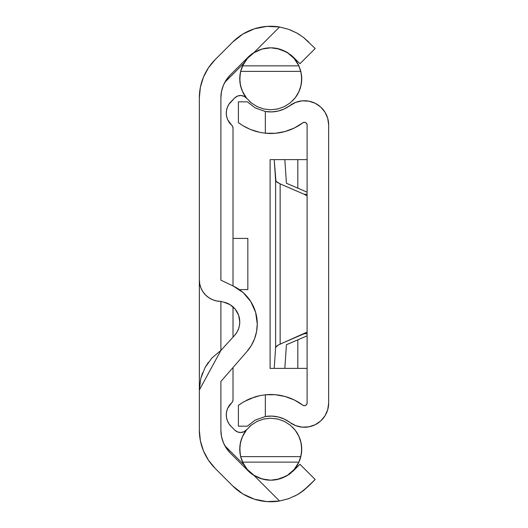 <?xml version="1.0" encoding="UTF-8"?>
<svg xmlns="http://www.w3.org/2000/svg" width="528" height="528" viewBox="0 0 528 528"><rect width="100%" height="100%" fill="white"/><g stroke="black" fill="none" stroke-linecap="round" stroke-linejoin="round"><path stroke-width="0.79" d="M220.895 381.454L246.959 351.509L220.895 381.454L220.895 430.241L220.895 381.454L246.959 351.509L251.361 345.437L254.602 338.672L256.595 331.445L257.268 323.974A41.936 41.936 0 0 1 246.959 351.509A41.936 41.936 0 0 0 246.979 351.49M208.408 67.848A53.876 53.876 0 0 1 208.441 67.802L215.127 59.664L232.828 41.963L215.127 59.664L208.428 67.828L203.445 77.141L200.383 87.252L199.346 97.759L199.346 279.84L199.762 284.044L200.983 288.09L202.976 291.812L205.656 295.079L208.923 297.759L212.652 299.752L216.691 300.98L220.895 301.396A30.98 30.98 0 0 0 223.806 302.168L230.142 304.715L235.27 309.223L238.603 315.19L239.752 321.922A20.203 20.203 0 0 0 223.806 302.168A20.203 20.203 0 0 1 239.752 321.922L239.408 325.631L238.392 329.221L236.729 332.554L234.478 335.531L220.895 350.434L211.9 357.991L205.082 367.481L200.805 378.385L199.346 390.027L199.346 97.759A53.876 53.876 0 0 1 215.127 59.664A53.876 53.876 0 0 0 215.101 59.684M262.211 48.965L264.944 48.338L259.301 49.922L254.041 52.503A32.056 32.056 0 0 0 248.068 57.202L230.366 74.903L226.347 79.801L223.357 85.391L221.516 91.456L220.895 97.759L220.895 280.163L220.895 97.759A32.327 32.327 0 0 1 230.366 74.903L248.068 57.202A32.056 32.056 0 0 1 254.041 52.503L259.327 49.909L264.983 48.332L270.798 47.81L276.494 48.332L286.48 51.942L293.403 57.202L290.341 54.509M220.869 301.396A21.549 21.549 0 0 0 220.895 301.396A30.98 30.98 0 0 0 223.806 302.168A30.98 30.98 0 0 1 220.895 301.396L220.895 350.434L234.478 335.531A20.203 20.203 0 0 0 239.752 321.922A20.203 20.203 0 0 1 234.498 335.518M224.875 445.784L244.055 464.957L224.875 445.784A32.327 32.327 0 0 0 230.366 453.097A32.327 32.327 0 0 1 220.895 430.241L221.516 436.544L223.357 442.609L226.347 448.199L230.366 453.097L248.068 470.798A32.056 32.056 0 0 0 254.041 475.497L259.327 478.091L266.719 479.939M215.127 468.336A53.876 53.876 0 0 1 199.346 430.241L199.346 390.027L199.346 430.241L200.383 440.748L203.445 450.859L208.428 460.172L215.127 468.336L232.828 486.037L215.127 468.336L208.428 460.172A53.876 53.876 0 0 1 208.408 460.152M230.353 74.91A32.327 32.327 0 0 0 224.875 82.216L244.055 63.043L224.875 82.216M276.586 479.648L277.655 479.431M286.48 476.058L276.494 479.668L270.765 480.19M245.876 430.498L246.787 429.554A30.98 30.98 0 0 0 242.59 462.158L247.361 469.544L254.021 475.292L262.027 478.942L270.732 480.19A30.98 30.98 0 0 1 242.59 462.152L240.953 457.743L240.009 453.182L239.903 446.173L240.445 442.708L242.675 436.069L246.345 430.102L251.262 425.113L257.169 421.357L263.776 419.021L270.732 418.229L277.695 419.021L284.295 421.357L290.209 425.113L295.126 430.102L298.789 436.069L301.026 442.708L301.567 446.173L301.462 453.182L300.518 457.736L298.881 462.152A30.98 30.98 0 0 1 270.732 480.19L276.448 479.675L286.453 476.071L290.341 473.491L299.944 464.257L293.403 470.798L286.453 476.071L276.448 479.675L270.725 480.19L264.944 479.662L259.301 478.078L254.041 475.497A32.056 32.056 0 0 1 248.068 470.798L230.366 453.097M300.406 492.782L308.642 486.037L315.183 479.497L299.944 464.257L315.183 479.497L303.567 490.512L296.802 494.98L300.3 492.848M288.598 498.676L296.795 494.98L288.611 498.67L279.55 501.013A53.612 53.612 0 0 1 232.828 486.037L242.814 493.898L254.377 499.184L266.858 501.6L279.55 501.013L254.041 475.497A32.056 32.056 0 0 1 248.068 470.798M287.588 499.019L288.512 498.709M199.346 389.479L199.346 396.977M259.301 49.922L254.041 52.503A32.056 32.056 0 0 0 248.068 57.202A32.056 32.056 0 0 1 254.041 52.503L279.55 26.987L266.858 26.4L254.377 28.816L242.814 34.102L232.828 41.963A53.612 53.612 0 0 1 279.55 26.987L288.585 29.317L296.769 33.007L303.547 37.475L308.642 41.963L303.567 37.488L296.802 33.02L290.077 29.872M303.554 37.481L315.183 48.503L299.944 63.743L293.403 57.202L299.944 63.743L315.183 48.503L303.547 37.475L296.769 33.007L300.082 35.006M277.682 48.569L276.448 48.325M296.769 33.007L288.585 29.317L279.55 26.987L254.041 52.503L259.327 49.909L264.983 48.332L270.798 47.81L276.494 48.332L286.48 51.942L293.403 57.202M254.377 499.184L266.858 501.6M257.268 323.974A41.936 41.936 0 0 0 233.396 286.13A41.936 41.936 0 0 1 257.268 323.974L255.618 312.332L250.8 301.607L243.197 292.637L233.396 286.13L220.895 280.163M254.377 28.816L242.814 34.102L232.828 41.963M203.445 77.141L200.383 87.252M279.55 26.987L288.611 29.33M270.692 47.81L267.293 47.995M276.395 48.312L274.982 48.094M270.765 47.81L270.732 47.81A30.98 30.98 0 0 1 298.881 65.848L300.518 70.257L301.462 74.818L301.567 81.827L301.026 85.292L298.789 91.931L295.126 97.898L290.209 102.887L284.295 106.643L277.695 108.979L270.732 109.771L263.776 108.979L257.169 106.643L251.262 102.887L246.345 97.898L242.675 91.931L240.445 85.292L239.903 81.827L240.009 74.818L240.953 70.264L242.59 65.848A30.98 30.98 0 0 1 270.732 47.81L262.027 49.058L254.021 52.708L247.361 58.456L242.59 65.848A30.98 30.98 0 0 0 246.787 98.446L245.018 96.848M288.044 52.886L286.453 51.929M288.955 474.507L290.36 473.477M270.844 480.19L273.913 480.031M259.36 478.104L261.083 478.705M296.782 494.987L294.373 496.247M242.59 462.152L240.656 456.628L300.815 456.628L301.712 449.678L301.026 442.708L298.789 436.069L295.126 430.102L290.209 425.113L284.295 421.357L277.695 419.021L270.732 418.229L263.776 419.021L257.169 421.357L251.262 425.113L246.345 430.102L242.675 436.069L240.445 442.708L239.758 449.678L240.656 456.628L300.815 456.628L298.881 462.152L242.59 462.152L298.881 462.152L294.109 469.544L287.45 475.292L279.444 478.942L270.732 480.19L264.944 479.662L259.301 478.078L254.041 475.497L279.55 501.013L288.611 498.67L296.802 494.98L303.567 490.512L300.92 492.433M303.567 490.512L308.636 486.044M199.841 437.527L199.419 433.046M199.617 92.387L199.841 90.473M249.48 299.64L243.197 292.637M238.603 315.19L239.752 321.922M220.895 350.434L199.346 390.027L199.346 279.84A21.549 21.549 0 0 0 220.895 301.396L220.895 350.434L211.9 357.991M208.289 362.393L205.082 367.481M202.534 372.973L200.805 378.385M205.656 295.079L208.923 297.759M199.346 279.84A21.549 21.549 0 0 0 200.983 288.09M205.636 295.06A21.549 21.549 0 0 0 216.718 300.986M247.837 238.405L233.02 238.405L247.837 238.405L247.837 289.595L247.837 238.405M239.342 289.595L247.837 289.595L239.342 289.595M246.767 429.574A8.085 8.085 0 0 1 240.544 432.505L237.448 431.891L234.828 430.142L231.02 426.327L228.947 423.786L227.429 420.875L226.532 417.721L226.294 414.454L226.717 411.2L227.786 408.098L232.67 401.491L233.02 399.841L233.02 367.528L233.02 399.841A4.039 4.039 0 0 1 231.673 402.851A16.163 16.163 0 0 0 231.02 426.327L234.828 430.142A8.085 8.085 0 0 0 240.544 432.505L243.995 431.732L246.787 429.554M299.541 460.601A30.98 30.98 0 0 0 295.317 430.353L295.126 430.109M284.77 421.588L283.741 421.093M283.747 106.907L284.764 106.412M295.317 97.647A30.98 30.98 0 0 0 301.462 74.818M256.588 106.352L257.723 106.907M251.255 102.881L257.169 106.643L263.776 108.979L270.732 109.771L277.695 108.979L284.295 106.643L290.209 102.887L295.126 97.898L298.789 91.931L301.026 85.292L301.712 78.322L300.815 71.372L240.656 71.372L239.758 78.322L240.445 85.292L242.675 91.931L246.345 97.898L251.262 102.887M257.723 421.093L256.707 421.588M243.322 463.65L240.596 456.39M240.379 455.387L239.778 447.929M239.989 445.375L241.448 439.111M242.26 437.006L246.602 429.785M233.02 337.135L233.02 306.86L233.02 337.135M234.828 97.858L231.02 101.673A16.163 16.163 0 0 0 231.673 125.149A4.039 4.039 0 0 1 233.02 128.159L233.02 285.952L233.02 128.159L232.67 126.509L227.786 119.902L226.717 116.8L226.294 113.546L226.532 110.279L227.429 107.125L228.947 104.214L234.828 97.858L237.633 96.037L240.94 95.502L244.174 96.36L246.787 98.446A8.085 8.085 0 0 0 234.828 97.858L237.514 96.083M246.602 98.215L242.26 90.994M241.448 88.889L239.989 82.625M239.778 80.071L240.379 72.613M240.596 71.61L243.322 64.35M245.843 467.65L248.107 470.369M251.909 473.814L254.654 475.688M259.736 478.17L262.39 479.041M279.345 478.969L282.071 478.045M287.278 475.405L290.116 473.378M293.905 469.775L296.208 466.838M298.703 462.528L301.052 455.572M301.488 452.971L301.673 447.599M301.396 444.754L300.161 439.52M299.237 437.059L295.878 431.112M243.665 431.878L243.217 432.049M228.947 423.786L228.598 423.232M238.531 95.746L240.385 95.495M241.956 95.614L243.824 96.188M295.878 96.888L299.237 90.941M300.161 88.48L301.396 83.246M301.673 80.401L301.488 75.029M301.052 72.428L298.703 65.472M296.208 61.162L293.905 58.225M290.116 54.622L287.278 52.595M282.071 49.955L279.345 49.031M262.39 48.959L259.736 49.83M254.654 52.312L251.909 54.186M248.107 57.631L245.843 60.35M242.59 65.848L240.656 71.372L300.815 71.372L298.881 65.848L242.59 65.848L298.881 65.848L294.109 58.456L287.45 52.708L279.444 49.058L270.732 47.81M249.236 426.901L251.143 425.212M270.732 418.229L277.768 419.041M292.552 427.211L295.218 430.228M251.137 102.788L249.236 101.099M295.218 97.772L292.558 100.782M277.768 108.959L270.732 109.771M278.302 419.166L276.725 418.81M284.882 421.648L283.582 421.021M290.525 425.37L289.562 424.604M284.071 421.245L284.665 421.535M264.931 418.777L263.815 419.014M250.945 425.37L251.902 424.611L250.945 425.37M257.888 421.021L256.595 421.641M250.945 102.63L251.909 103.396M278.309 108.834L276.764 109.177M290.525 102.63L289.568 103.389L290.525 102.63M283.582 106.979L284.876 106.359M276.54 109.223L278.296 108.834M248.602 128.693L243.052 125.776L250.318 129.439L254.899 131.083L250.331 129.446L259.974 132.389L250.318 129.439L243.045 125.776L238.405 122.635L238.405 101.825L247.375 101.825L255.156 107.884L265.346 111.474L265.346 133.208L259.981 132.389L265.346 133.208L275.273 133.287L285.047 131.531L294.327 128.007L302.795 122.833A53.612 53.612 0 0 1 265.346 133.208L265.346 111.474A32.056 32.056 0 0 0 289.905 105.56A24.248 24.248 0 0 1 328.654 124.991L327.736 118.371L325.043 112.259L320.78 107.111L315.275 103.316L308.946 101.178L302.273 100.841L295.766 102.34L284.348 108.893L278.236 111.038L271.814 111.91L265.346 111.474L255.156 107.884L247.375 101.825L255.182 107.903M304.174 122.311L305.62 122.582L306.702 123.578L307.105 124.991L307.105 403.009L307.105 124.991A2.693 2.693 0 0 0 302.795 122.833L304.564 122.305M328.654 124.991L328.654 403.009A24.248 24.248 0 0 1 289.905 422.44L295.766 425.66L302.273 427.159L308.946 426.822L315.275 424.684L320.78 420.889L325.043 415.741L327.736 409.629L328.654 403.009L328.654 124.991M238.405 405.365L238.96 404.95L238.405 405.365L238.405 426.175L238.405 405.365L243.052 402.224L250.331 398.554L259.974 395.611L265.346 394.792L265.346 416.526L255.182 420.097L247.375 426.175L238.405 426.175L247.375 426.175L255.182 420.097L265.346 416.526A32.056 32.056 0 0 1 289.905 422.44L284.348 419.107L278.236 416.962L284.348 419.107M278.236 416.962L271.814 416.09L265.346 416.526L265.346 394.792L259.974 395.611L265.346 394.792A53.612 53.612 0 0 1 302.795 405.167L294.327 399.993L285.047 396.469L275.273 394.713L265.346 394.792L259.981 395.611L254.899 396.917L246.332 400.396L250.325 398.561M240.557 403.821L238.96 404.956M307.105 403.009A2.693 2.693 0 0 1 302.795 405.167L304.174 405.689L305.62 405.418L306.702 404.422L307.105 403.009M239.719 123.598L240.55 124.172M294.327 399.993L285.047 396.469M289.905 105.56L284.348 108.893M265.346 416.526L255.156 420.116M259.974 395.611L256.885 396.343M254.892 396.917L244.108 401.597M239.917 404.263L243.052 402.224M247.375 101.825L238.405 101.825L238.405 122.635L238.96 123.05M254.899 131.083L258.575 132.079M259.981 132.389L265.346 133.208M243.045 125.776L246.332 127.604M275.616 347.431L274.21 368.392L270.098 368.392L270.098 159.608L274.21 159.608L275.616 180.569L275.616 347.431L276.837 345.893L280.15 344.111L280.15 183.889L276.837 182.107L275.616 180.569L275.616 347.431L278.256 345.022L307.105 332.072A26.941 18.711 90 0 1 304.168 333.742L307.105 333.742L304.168 333.742L280.15 344.111L280.15 183.889L304.168 194.258L280.15 183.889L275.946 181.295L274.21 159.608L270.098 159.608L270.098 368.392L274.21 368.392L275.616 347.431M307.105 195.928L304.168 194.258L307.105 194.258L304.168 194.258A26.941 18.711 90 0 1 307.105 195.928M307.105 192.179L286.427 183.249L284.836 159.608L286.427 183.249L307.105 192.179M286.427 344.751L307.105 335.821L286.427 344.751L284.836 368.392L297.818 368.392L297.818 339.827L297.818 368.392L307.105 368.392L274.21 368.392L284.836 368.392L286.427 344.751M297.818 188.173L297.818 159.608L274.21 159.608L297.818 159.608L297.818 188.173M307.105 159.608L297.818 159.608L307.105 159.608"/></g></svg>
